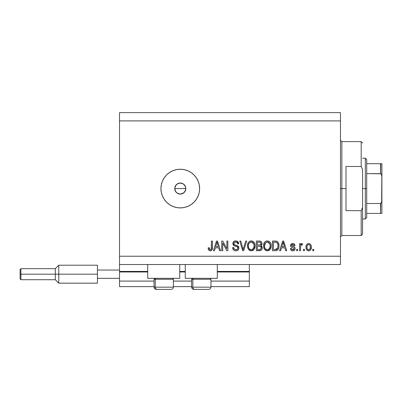<?xml version="1.0" encoding="UTF-8"?>
<svg xmlns="http://www.w3.org/2000/svg" width="402" height="402" viewBox="0 0 402 402"><rect width="100%" height="100%" fill="white"/><g stroke="black" fill="none" stroke-linecap="round" stroke-linejoin="round"><path stroke-width="0.6" d="M249.33 286.616L210.944 286.616L249.33 286.616L249.33 281.093L210.944 281.093L249.33 281.093L249.33 271.978L217.296 271.978L249.33 271.978L249.33 286.616M191.608 286.616L173.383 286.616L191.608 286.616M154.046 286.616L119.525 286.616L154.046 286.616M191.608 281.093L173.383 281.093L191.608 281.093M154.046 281.093L119.525 281.093L119.525 286.616L119.525 281.093L154.046 281.093M185.257 271.978L179.734 271.978L185.257 271.978M119.525 271.471L119.525 271.978L147.695 271.978L119.525 271.978L119.525 281.093L119.525 271.425L147.695 271.425L119.525 271.425L119.525 264.521L119.525 271.425M249.33 271.425L249.33 264.521L249.33 271.425L217.296 271.425L249.33 271.425L249.33 271.978L249.33 271.471M185.257 271.425L179.734 271.425L185.257 271.425M147.695 278.33L147.695 264.521L147.695 278.33L179.734 278.33L179.734 264.521L179.734 278.33L147.695 278.33M217.296 278.33L217.296 264.521L217.296 278.33L185.257 278.33L217.296 278.33M185.257 264.521L185.257 278.33L185.257 264.521M174.996 190.156L174.764 188.573L175.187 186.453L174.764 188.573L175.694 191.638L177.217 193.166L180.287 194.096A5.522 5.522 0 0 1 174.764 188.573A5.522 5.522 0 0 1 180.287 183.046L177.222 183.975L175.428 185.945M180.287 207.904A19.331 19.331 0 0 1 160.956 188.573A19.331 19.331 0 0 1 180.287 169.237L184.056 169.609L187.684 170.709L191.025 172.498L193.955 174.9L196.362 177.83L198.146 181.171L199.246 184.799L199.618 188.573L199.246 192.342L198.146 195.97L196.362 199.312L193.955 202.241L191.025 204.648L187.684 206.432L184.056 207.532L180.287 207.904L176.513 207.532L172.89 206.432L169.543 204.648L166.614 202.241L164.212 199.312L162.423 195.97L161.323 192.342L160.956 188.573L161.323 184.799L162.423 181.171L164.212 177.83L166.614 174.9L169.543 172.498L172.89 170.709L176.513 169.609L180.287 169.237A19.331 19.331 0 0 1 199.618 188.573A19.331 19.331 0 0 1 180.287 207.904M177.222 183.975L180.287 183.046L183.352 183.98L185.387 186.458L185.784 189.091M174.87 187.493L176.448 184.598M175.699 185.498L176.021 185.066M119.525 112.62L340.474 112.62L119.525 112.62L119.525 256.235L340.474 256.235L340.474 120.907L119.525 120.907L340.474 120.907L340.474 112.62L340.474 256.235L119.525 256.235L119.525 264.521L340.474 264.521L119.525 264.521L119.525 112.62M222.718 250.712L222.718 243.019L222.718 250.712L221.713 250.712L221.713 241.044L222.783 241.044L226.859 248.753L226.859 241.044L227.864 241.044L227.864 250.712L226.788 250.712L222.718 243.019L226.788 250.712L227.864 250.712L227.864 241.044L226.859 241.044L226.859 248.753L222.783 241.044L221.713 241.044L221.713 250.712L222.718 250.712L221.713 250.712L221.713 241.044L222.783 241.044M235.868 250.838C237.718 250.788 238.733 249.848 238.914 248.024L238.406 249.672L237.019 250.682L235.225 250.793L233.517 249.938L232.637 247.577L233.637 247.451L234.15 248.923L235.502 249.672L237.115 249.446L237.899 248.235L237.421 246.959L234.064 245.692L233.07 244.567L233.08 242.506L234.622 241.074L236.838 241.099L238.13 242.049L238.662 243.808L237.657 243.934L237.12 242.542L235.723 242.049L234.205 242.647L233.909 243.853L234.547 244.818L238.049 246.089L238.914 248.024L237.421 245.717L234.205 244.572L233.889 243.592C234.024 242.547 234.632 242.034 235.723 242.049C236.924 242.099 237.567 242.728 237.657 243.934L238.662 243.808C238.522 241.974 237.532 241.009 235.693 240.919C233.969 240.984 233.034 241.868 232.889 243.567C233.049 245.084 233.919 245.969 235.492 246.225C236.803 246.32 237.607 246.928 237.909 248.054C237.768 249.165 237.115 249.717 235.954 249.707C234.542 249.622 233.768 248.868 233.637 247.451L232.637 247.577C232.758 249.622 233.833 250.712 235.868 250.838L235.547 250.828M243.542 248.059L245.692 241.044L246.733 241.044L243.692 250.712L242.652 250.712L239.763 241.044L240.798 241.044L243.12 249.582L245.692 241.044L246.733 241.044L245.692 241.044L243.12 249.582L240.798 241.044L239.763 241.044L242.652 250.712L243.692 250.712L242.652 250.712L239.763 241.044L240.798 241.044L242.903 248.712M251.28 250.838L248.979 249.959L247.677 247.743L247.622 244.23L248.557 242.225L249.974 241.165L252.154 241.029L253.757 241.959L254.813 243.788L255.094 246.351L254.587 248.572L253.24 250.24L251.28 250.838L254.124 249.361L255.109 245.888C255.18 243.079 253.903 241.421 251.285 240.919C248.612 241.436 247.33 243.13 247.451 246.009L248.426 249.32L251.28 250.838M267.345 250.838L265.049 249.959L263.747 247.743L263.692 244.23L264.627 242.225L266.044 241.165L268.219 241.029L269.827 241.959L270.883 243.788L271.164 246.351L270.657 248.572L269.31 250.24L267.345 250.838L270.189 249.361L271.174 245.888C271.249 243.079 269.973 241.421 267.355 240.919C264.682 241.436 263.4 243.13 263.516 246.009L264.496 249.32L267.345 250.838M280.631 250.712L281.475 247.828L280.631 250.712L279.586 250.712L282.676 241.044L283.651 241.044L286.742 250.712L285.696 250.712L284.852 247.828L281.475 247.828L284.852 247.828L285.696 250.712L286.742 250.712L283.651 241.044L282.676 241.044L279.586 250.712L280.631 250.712L279.586 250.712L282.676 241.044L283.651 241.044L286.742 250.712L285.696 250.712M313.731 249.33L313.731 250.712L312.731 250.712L312.731 249.33L313.731 249.33L312.731 249.33L312.731 250.712L313.731 250.712L312.731 250.712L312.731 249.33L313.731 249.33L313.731 250.712L313.731 249.33M311.349 247.124L310.801 249.622L309.289 250.763L307.429 250.526L306.244 249.074L305.947 247.2L306.168 245.516L306.917 244.25L308.017 243.632L309.269 243.632L310.354 244.24L311.047 245.275L311.349 247.124C311.429 245.104 310.53 243.913 308.651 243.557C306.741 243.924 305.842 245.135 305.947 247.2C305.847 249.255 306.746 250.466 308.651 250.838C310.58 250.456 311.48 249.22 311.349 247.124M304.445 249.33L304.445 250.712L303.44 250.712L303.44 249.33L304.445 249.33L303.44 249.33L303.44 250.712L304.445 250.712L303.44 250.712L303.44 249.33L304.445 249.33L304.445 250.712L304.445 249.33M300.651 245.984L300.55 250.712L299.545 250.712L299.545 243.682L300.55 243.682L300.55 244.803L301.51 243.587L302.686 243.934L302.309 244.939L301.5 244.823L300.882 245.27L300.55 247.069L300.731 245.632L301.631 244.813L302.309 244.939L302.686 243.934L301.736 243.557L300.55 244.803L300.55 243.682L299.545 243.682L299.545 250.712L300.55 250.712L299.545 250.712L299.545 243.682L300.55 243.682M297.666 249.33L297.666 250.712L296.661 250.712L296.661 249.33L297.666 249.33L296.661 249.33L296.661 250.712L297.666 250.712L296.661 250.712L296.661 249.33L297.666 249.33L297.666 250.712L297.666 249.33M295.153 248.572L294.787 249.888L293.691 250.707L292.098 250.768L291.103 250.23L290.385 248.577L291.39 248.451L291.817 249.466L292.847 249.833L293.751 249.577L294.148 248.743L293.867 248.064L291.646 247.255L290.711 246.426L290.546 245.14L291.159 244.059L293.164 243.582L294.621 244.371L295.028 245.567L294.023 245.692L293.651 244.848L292.772 244.562L291.942 244.728L291.53 245.592L294.535 247.039L295.153 248.572C295.038 247.3 294.309 246.577 292.957 246.406L291.832 246.004L291.51 245.421L292.772 244.562L294.023 245.692L295.028 245.567C294.842 244.25 294.078 243.582 292.736 243.557C291.385 243.577 290.641 244.245 290.51 245.562C290.757 246.828 291.576 247.547 292.973 247.717L293.917 248.104L294.148 248.743L292.847 249.833L291.39 248.451L290.385 248.577C290.566 250.014 291.365 250.763 292.777 250.838C294.254 250.783 295.043 250.029 295.153 248.572L295.153 248.572M276.084 250.652L275.28 250.712C277.908 250.315 279.129 248.687 278.958 245.828L278.566 248.396L277.3 250.2L275.717 250.697L272.43 250.712L272.43 241.044L275.933 241.079L277.305 241.527L278.511 243.15L278.958 245.828C279.119 243.768 278.36 242.235 276.692 241.225L272.43 241.044L272.43 250.712L275.28 250.712L272.43 250.712L272.43 241.044M259.918 250.682L259.34 250.712C261.205 250.697 262.179 249.753 262.265 247.873L261.843 249.552L261.034 250.371L256.36 250.712L256.36 241.044L259.868 241.069L261.255 241.642L261.823 242.481L261.993 243.778L260.933 245.501L261.963 246.476L262.265 247.873L260.933 245.501L262.014 243.476C261.868 241.868 260.983 241.054 259.36 241.044L256.36 241.044L256.36 250.712L259.34 250.712L256.36 250.712L256.36 241.044L259.36 241.044M214.472 250.712L215.316 247.828L214.472 250.712L213.427 250.712L216.517 241.044L217.492 241.044L220.582 250.712L219.542 250.712L218.693 247.828L215.316 247.828L218.693 247.828L219.542 250.712L220.582 250.712L217.492 241.044L216.517 241.044L213.427 250.712L214.472 250.712L213.427 250.712L216.517 241.044L217.492 241.044L220.582 250.712L219.542 250.712M208.728 250.155L210.241 250.838L208.728 250.155L208.156 247.828L209.161 247.702L209.819 249.597L210.613 249.662L211.226 249.134L211.422 241.044L212.422 241.044L212.271 249.155L211.743 250.24L210.241 250.838C211.889 250.511 212.618 249.436 212.422 247.607L212.422 241.044L211.422 241.044L211.286 248.979L210.286 249.707C209.412 249.416 209.035 248.748 209.161 247.702L208.156 247.828L208.728 250.155L210.025 250.833M340.474 264.521L340.474 256.235L340.474 264.521M176.508 192.603L175.187 190.689M183.488 193.076L180.287 194.096L178.171 193.674L176.383 192.478M181.367 193.99L184.191 192.478L183.357 193.166M184.88 191.643L185.387 190.684L184.88 191.643M185.704 189.649L185.387 190.684L185.809 188.573L185.387 186.458L185.704 189.649L184.191 192.478M182.402 183.468L183.357 183.98L180.287 183.046A5.522 5.522 0 0 1 185.809 188.573A5.522 5.522 0 0 1 180.287 194.096L179.207 193.99M184.191 184.664L183.352 183.98M175.694 191.638L174.764 188.573L185.809 188.573L174.764 188.573M176.383 184.664L178.171 183.468M179.207 183.156L180.287 183.046M185.387 186.458L184.88 185.503M180.287 194.096L182.402 193.674M308.49 250.833L308.022 250.768M307.701 250.657L307.424 250.521M306.063 248.451L305.977 247.838M305.972 246.562L305.957 246.878M306.319 245.119L307.424 243.868M308.977 243.577L309.264 243.627M309.279 243.632L309.852 243.863M309.857 243.868L310.113 244.034M311.047 245.28L311.228 245.898M311.339 246.808L311.319 246.496M311.168 248.722L310.972 249.295M310.801 249.617L310.465 250.059M309.525 250.692L308.972 250.823M306.168 245.516L306.068 245.929M307.862 244.798L307.269 245.501L306.952 247.195C306.837 245.803 307.389 244.924 308.625 244.562C309.887 244.898 310.46 245.778 310.344 247.195L310.279 246.31M310.279 248.084L310.344 247.195C310.46 248.587 309.907 249.466 308.676 249.833L309.791 249.255L310.339 247.411M307.847 249.577L307.017 248.074L307.48 249.225M308.239 249.768L308.676 249.833C307.409 249.496 306.832 248.617 306.952 247.195L307.068 248.32M309.706 245.044L308.842 244.577L307.816 244.833L308.133 244.652M310.279 246.315L310.138 245.758M310.178 245.888L309.811 245.165M310.017 245.481L309.259 244.707M309.852 249.175L310.027 248.893M310.088 248.753L310.183 248.486M301.143 243.798L301.51 243.587M302.686 243.934L302.309 244.939L301.374 244.858M302.309 244.939L301.631 244.813M300.56 246.707L300.55 247.069L300.56 246.707M300.55 250.712L300.55 247.069M300.786 245.456L301.49 244.823M291.274 250.381L290.47 249.034M290.385 248.577L291.39 248.451L291.52 248.999M291.54 249.054L291.817 249.466M292.515 249.808L293.319 249.783M294.143 248.863L293.701 247.974M293.691 247.969L292.234 247.481M292.123 247.446L291.164 246.969M290.968 246.788L290.746 246.491M290.711 246.426L290.556 246.014M290.546 245.14L290.671 244.723M290.877 244.361L291.159 244.059M291.43 243.868L292.736 243.557M293.571 243.672L294.329 244.064M294.324 244.059L294.616 244.366M294.827 244.748L294.952 245.15M295.028 245.567L293.983 245.461M292.561 244.572L293.646 244.843M292.772 244.562L292.349 244.597M292.118 244.652L291.626 245.014M291.54 245.21L291.937 246.064M291.51 245.421L291.832 246.004L291.52 245.506M292.048 246.109L292.44 246.25M292.611 246.3L291.832 246.004M293.365 246.532L294.359 246.923M294.817 247.341L294.967 247.602M295.018 247.732L295.093 247.984M294.485 250.24L294.189 250.476M294.113 250.521L293.706 250.702M293.686 250.707L293.239 250.808M290.696 249.657L290.852 249.928M283.073 242.517L282.717 243.883L283.164 242.054L284.521 246.697L281.807 246.697L282.717 243.883L281.807 246.697L284.521 246.697L283.073 242.532M283.616 243.712L283.51 243.366M275.154 241.044L275.933 241.079M276.038 241.089L276.852 241.285M277.003 241.356L277.817 241.984M277.963 242.16L278.209 242.527M278.465 243.039L278.938 245.125M278.938 245.145L278.953 245.486M278.958 245.833L278.948 246.265M278.923 246.677L278.898 246.928M278.671 248.069L278.566 248.381M277.963 249.547L277.676 249.883M277.279 250.215L276.154 250.642M278.923 246.697L278.948 246.26M277.832 244.386L277.053 242.763M277.903 244.828L277.943 245.32L277.903 244.828M277.953 245.567L277.882 246.939M276.099 249.496L276.943 249.104L277.571 248.175L275.159 249.582L276.435 249.396M273.435 249.582L273.435 242.175L276.501 242.371L273.435 242.175L273.435 249.582L275.159 249.582L273.435 249.582M277.094 242.803L276.501 242.371C277.606 243.205 278.089 244.356 277.953 245.813L277.948 246.114M277.42 243.26L277.249 242.994M275.742 249.552L276.033 249.506M263.883 248.17L263.747 247.748M263.556 245.119L263.531 245.562M263.561 245.089L263.662 244.376M263.953 243.376L264.36 242.587M264.385 242.547L264.616 242.24M266.039 241.165L265.169 241.687M266.466 241.029L266.898 240.949M268.219 241.029L268.642 241.165M269.461 241.637L269.822 241.954M270.31 242.567L270.873 243.758M271.074 244.582L271.134 245.019M270.657 248.572L270.968 247.692M270.898 247.933L270.566 248.758M269.928 249.682L270.189 249.361M269.672 249.949L267.827 250.808M267.762 250.818L268.174 250.747M266.858 250.808L265.059 249.964M264.054 248.567L264.26 248.954M269.31 250.24L269.636 249.984M270.983 244.15L270.295 242.547M269.863 241.994L269.033 241.356M267.551 242.059L268.114 242.165L266.677 242.135L265.506 242.818L266.677 242.135M269.576 243.336L268.114 242.165L269.099 242.748M265.541 242.778L264.521 246.024C264.365 243.793 265.315 242.466 267.36 242.049L269.752 243.677L270.169 245.858C270.28 248.024 269.335 249.305 267.34 249.707L268.621 249.371L270.049 247.195L269.817 247.959M268.621 249.371L269.571 248.441L270.059 247.16M267.013 249.687L265.828 249.205L266.697 249.632M264.848 247.918L265.536 248.954M264.948 243.622L264.546 245.336L264.657 247.31L264.521 246.024C264.456 248.104 265.395 249.33 267.34 249.707L267.672 249.687M269.998 244.411L269.355 243.019M270.049 247.195L270.119 245.024L269.667 243.501M270.109 244.954L270.018 244.471M268.003 249.627L268.315 249.521M265.571 248.984L265.159 248.501M259.627 241.054L260.35 241.155M260.878 241.366L261.235 241.627M261.315 241.708L261.576 242.029M261.586 242.049L261.813 242.466M261.823 242.491L261.963 242.964M261.953 244.044L261.747 244.622M261.255 245.667L261.541 245.898M261.843 249.552L262.029 249.175M261.838 249.557L261.496 250.014M261.476 250.029L261.049 250.361M259.918 250.687L259.637 250.707M262.25 248.165L262.265 247.873M261.215 248.376L260.943 246.803L259.22 246.195C260.471 246.109 261.149 246.672 261.26 247.883C261.149 246.672 260.471 246.109 259.22 246.195L257.365 246.195L259.22 246.195M261.054 248.828L261.26 247.883L260.33 249.461L261.054 248.823M259.908 242.225L257.365 242.175L257.365 245.064L260.129 244.974L260.808 244.466L261.009 243.637L260.129 244.974L257.365 245.064L257.365 242.175L259.009 242.175C260.21 242.024 260.873 242.512 261.009 243.637L260.692 242.627L259.446 242.185M259.139 245.064L260.365 244.873M260.516 244.778L260.933 244.185M257.365 249.582L257.365 246.195L257.365 249.582L260.33 249.461L257.365 249.582M259.978 249.547L259.36 249.582M260.968 244.064L260.878 242.934M260.692 242.627L260.421 242.391M259.37 242.18L259.009 242.175M247.491 245.094L247.627 244.23M248.32 242.542L248.547 242.24M249.572 241.361L249.974 241.165M250.406 241.024L250.828 240.949M251.501 240.929L251.858 240.969M252.149 241.029L252.572 241.165M253.381 241.627L253.752 241.954M254.009 242.24L254.808 243.758M255.004 244.577L255.064 245.014M255.094 245.451L255.094 246.351M255.059 246.803L254.898 247.687M254.828 247.933L254.496 248.763M253.607 249.943L252.551 250.612M252.506 250.632L251.773 250.808M251.697 250.818L252.104 250.747M250.788 250.808L250.441 250.747M249.647 250.441L248.984 249.959M254.913 244.15L254.592 243.205M253.793 241.994L252.964 241.356M251.481 242.059L252.044 242.165L250.612 242.135L249.436 242.818L249.974 242.391M253.506 243.336L252.044 242.165L253.029 242.748M248.627 244.361L248.451 246.024C248.3 243.793 249.245 242.466 251.29 242.049L253.682 243.677L254.104 245.858C254.215 248.024 253.27 249.305 251.27 249.707L252.551 249.371L253.979 247.195L253.752 247.959M252.551 249.371L253.501 248.441L253.989 247.16M250.948 249.687L249.758 249.205L250.627 249.632M248.778 247.918L249.471 248.954M248.883 243.622L248.511 244.994M250.592 242.14L250.28 242.24M249.476 242.778L248.657 244.25M253.933 244.411L253.285 243.019M253.979 247.195L254.049 245.024L253.602 243.501M254.039 244.954L253.948 244.471M251.933 249.627L252.245 249.521M251.607 249.687L251.27 249.707C249.33 249.33 248.391 248.104 248.451 246.024L248.476 245.336M249.501 248.984L249.089 248.501M243.12 249.582L243.014 249.145M243.692 250.712L246.733 241.044L243.692 250.712M235.225 250.793L234.14 250.426M233.517 249.938L233.14 249.456M232.637 247.577L233.637 247.451L233.703 247.893M235.502 249.672L236.316 249.687M236.406 249.677L236.667 249.627M236.873 249.562L237.316 249.315M237.115 249.451L237.381 249.26M237.858 247.642L237.878 248.391M237.034 246.722L235.004 246.079M234.527 245.908L234.064 245.692L232.899 243.3M232.929 243.034L232.989 242.763M233.08 242.506L233.622 241.687M233.215 242.22L233.376 241.969M233.688 241.622L234.507 241.115M235.416 240.929L235.984 240.934M236.275 240.964L236.828 241.094M236.848 241.099L238.662 243.808L237.657 243.934L237.456 243.049M236.105 242.074L235.386 242.069M234.662 242.27L234.291 242.547M234.446 242.411L234.024 242.934M233.899 243.426L233.954 244.104M234.547 244.818L234.934 244.979M234.934 244.984L235.743 245.215L234.934 244.984M236.18 245.326L236.557 245.426M237.421 245.717L237.748 245.883M238.316 246.341L238.693 246.918M238.718 246.979L238.823 247.29M238.858 248.612L238.411 249.662M238.396 249.687L238.11 250.034M238.029 250.109L237.572 250.441M236.476 242.155L237.12 242.542M238.642 243.517L238.607 243.23M238.451 242.667L237.828 241.697M233.07 244.567L233.652 245.391M235.492 246.225L236.683 246.582M233.818 248.33L233.668 247.672M226.859 241.044L227.864 241.044L227.864 250.712L226.788 250.712M216.693 243.431L217.005 242.054L218.361 246.697L215.648 246.697L216.557 243.883L215.648 246.697L218.361 246.697L217.266 243.049M217.457 243.712L217.356 243.366M217.005 242.054L216.814 242.974M208.563 249.893L208.437 249.622M208.337 249.325L208.181 248.436M208.156 247.828L209.161 247.702L209.176 248.024M209.206 248.341L209.341 248.974M210.125 249.697L210.487 249.692M211.15 249.26L211.377 248.526M211.357 248.662L211.422 247.682M211.422 241.044L212.422 241.044L212.422 247.607L211.904 250.039M212.271 249.16L212.145 249.577M211.743 250.24L211.316 250.577M211.306 250.587L211.03 250.712M210.794 250.778L210.527 250.823M308.842 244.577L308.404 244.577M306.967 246.758L306.967 247.632M308.455 249.818L308.892 249.818M283.289 242.552L283.164 242.054M277.204 248.833L277.752 247.602M277.817 247.31L277.908 246.712M277.842 244.441L277.782 244.15M276.913 242.632L276.335 242.311M276.169 242.265L275.134 242.175M267.36 242.049L267.018 242.069M265.506 242.818L265.084 243.361M270.144 246.532L270.119 245.024M251.29 242.049L250.948 242.069M249.436 242.818L249.019 243.361M254.074 246.532L254.049 245.024M173.287 287.169L155.283 287.169L155.283 279.269L156.102 278.33L155.283 279.269L173.383 279.269L155.283 279.269L155.283 287.169A2.211 1.93 90 0 0 157.212 289.38L171.101 289.38M154.986 278.33L154.046 279.269L155.283 279.269L154.046 279.269L154.046 287.169C154.182 288.51 154.921 289.244 156.257 289.38C154.921 289.244 154.182 288.51 154.046 287.169L173.383 287.169C173.247 288.51 172.513 289.244 171.172 289.38C172.513 289.244 173.247 288.51 173.383 287.169L173.383 279.269L172.443 278.33M156.308 289.38L171.151 289.38M157.212 289.38A2.211 1.93 -90 0 1 155.283 287.169M210.849 287.169L192.844 287.169L192.844 279.269L193.663 278.33L192.844 279.269L210.944 279.269L192.844 279.269L192.844 287.169A2.211 1.93 90 0 0 194.769 289.38L208.658 289.38M192.548 278.33L191.608 279.269L192.844 279.269L191.608 279.269L191.608 287.169L210.944 287.169C210.809 288.51 210.07 289.244 208.733 289.38C210.07 289.244 210.809 288.51 210.944 287.169L210.944 279.269L210.005 278.33M193.87 289.38L208.708 289.38M194.769 289.38A2.211 1.93 -90 0 1 192.844 287.169M340.474 140.238L341.856 141.62L341.856 188.573L345.996 188.573L345.996 166.478L361.187 166.478L362.569 169.589L362.569 207.558L361.187 210.668L361.187 235.522L361.187 210.668L345.996 210.668L345.996 188.573L341.856 188.573L341.856 141.62L341.856 188.573L340.474 188.573L341.856 188.573L341.856 235.522L340.474 236.904M361.187 166.478L361.187 141.62L361.187 166.478L362.569 169.589L362.569 234.14L362.569 207.558L361.187 210.668L345.996 210.668L345.996 166.478L361.187 166.478M341.856 188.573L341.856 235.522L341.856 188.573M380.769 203.462L380.518 213.427L366.709 213.427L366.709 188.573L365.328 188.573L365.328 218.954L365.328 188.573L362.569 188.573L365.328 188.573L365.328 158.192L365.328 188.573L366.709 188.573L366.709 217.572L366.709 213.427L381.9 213.427L381.9 200.608L381.347 202.965M380.769 163.714L380.518 173.634L380.935 173.759L366.709 173.634L366.709 188.573L366.709 159.574L366.709 173.634L380.518 173.634L381.257 174.056L381.9 176.533L381.9 213.427M380.935 213.427L380.518 213.427L380.518 203.507L366.709 203.507L380.518 203.507L381.654 202.322L381.9 163.714L381.9 176.533L381.659 174.83L380.935 173.759M380.518 163.714L366.709 163.714L381.885 163.714L380.518 163.714L380.518 173.634M20.929 274.189L20.929 268.667L20.929 274.189L58.767 274.189L58.767 265.214L58.767 274.189L97.43 274.189L58.767 274.189L58.767 283.164L58.767 274.189L55.315 274.189L55.315 268.667L55.315 274.189L20.929 274.189L20.929 279.712L20.929 274.189L20.1 274.189L20.929 274.189M97.43 265.214L97.43 270.043L119.525 270.043L97.43 270.043L97.43 283.164L97.43 278.33L119.525 278.33L97.43 278.33L97.43 265.214L58.767 265.214L55.315 268.667L20.929 268.667L20.1 269.496L20.1 274.189L20.1 269.581M97.43 283.164L58.767 283.164L55.315 279.712L55.315 274.189L55.315 279.712L20.929 279.712L20.1 278.882L20.1 274.189L20.1 278.882M191.608 287.169C191.744 288.51 192.483 289.244 193.819 289.38C192.483 289.244 191.744 288.51 191.608 287.169M362.569 234.14L361.187 235.522L341.856 235.522M341.856 141.62L361.187 141.62L362.569 143.001M366.709 217.572L365.328 218.954L362.569 218.954M362.569 158.192L365.328 158.192L366.709 159.574"/></g></svg>
